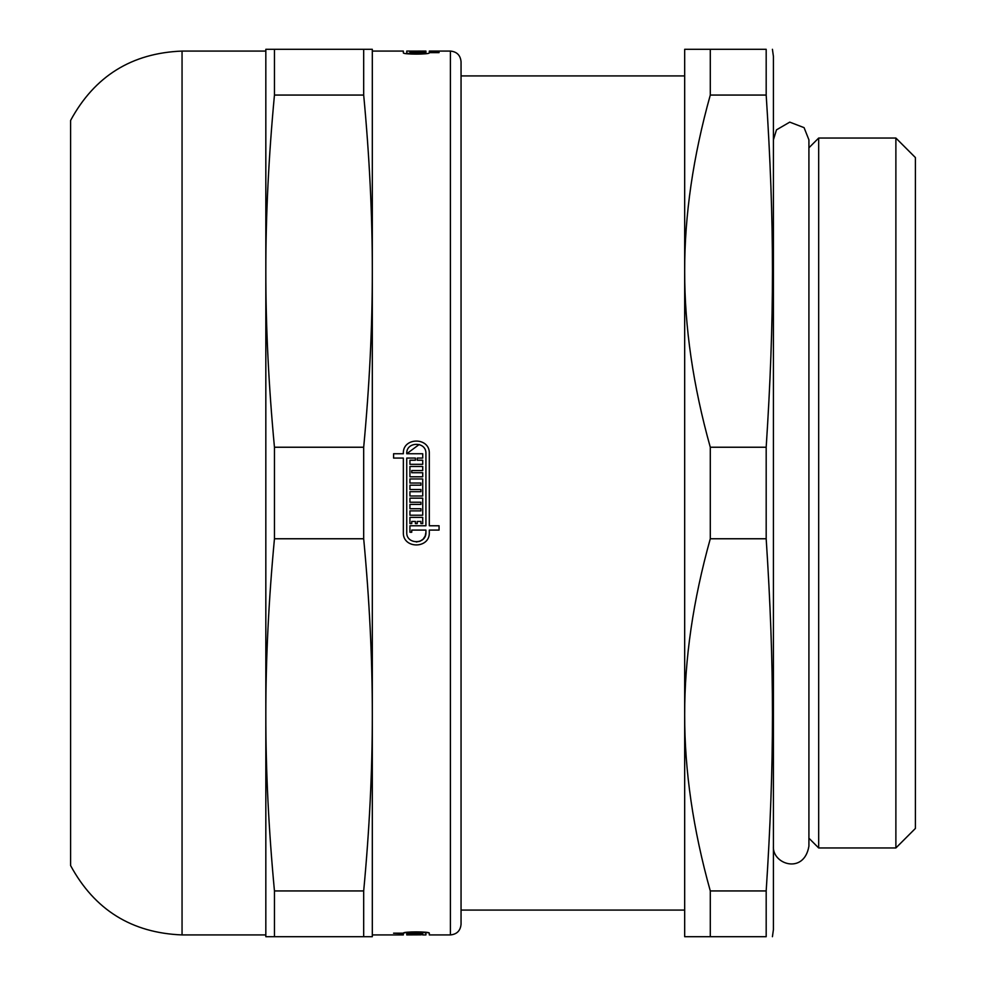 <?xml version="1.0" encoding="UTF-8"?>
<svg xmlns="http://www.w3.org/2000/svg" width="986" height="986" viewBox="0 0 986 986"><rect width="100%" height="100%" fill="white"/><g stroke="black" fill="none" stroke-linecap="round" stroke-linejoin="round"><path stroke-width="1.48" d="M766.184 95.063L766.184 49.3C774.552 49.3 774.552 49.3 766.184 49.3C774.552 49.3 774.552 49.3 766.184 49.3L684.678 49.3L684.678 271.15C684.555 215.293 693.096 156.589 710.29 95.063L766.184 95.063C774.552 223.81 774.552 318.49 766.184 447.237L710.29 447.237C693.096 385.711 684.555 327.007 684.678 271.15L684.678 714.85C684.555 658.993 693.096 600.289 710.29 538.763L766.184 538.763C774.552 667.51 774.552 762.19 766.184 890.937L710.29 890.937C693.096 829.411 684.555 770.707 684.678 714.85L684.678 936.7L766.184 936.7C774.552 936.7 774.552 936.7 766.184 936.7C774.552 936.7 774.552 936.7 766.184 936.7L766.184 890.937M766.184 447.237L766.184 538.763M772.42 49.3L773.418 56.399L773.418 929.601L772.42 936.7M710.29 890.937L710.29 936.7M710.29 447.237L710.29 538.763M710.29 49.3L710.29 95.063M818.676 493L818.676 847.96L895.88 847.96L895.88 138.04L818.676 138.04L818.676 493M895.88 138.04L915.402 157.563L915.402 828.437L895.88 847.96M403.348 453.745C402.35 436.958 430.13 436.798 429.304 453.622L429.304 525.772L439.066 525.772L439.066 530.086L429.304 530.086L429.304 532.378C430.13 549.103 402.522 549.103 403.348 532.378L403.348 458.071L393.587 458.071L393.587 453.745L403.348 453.745C402.35 436.958 430.13 436.798 429.304 453.622M419.223 444.476L406.737 453.745L422.723 453.745L422.723 458.071L417.226 458.071L417.226 460.228L422.723 460.228L422.723 464.307L409.93 464.307L409.93 460.228L415.426 460.228L415.426 458.071L406.737 458.071L406.737 532.378C406.133 544.74 426.531 544.74 425.927 532.378L425.927 530.086L411.741 530.086L411.741 532.243L409.93 532.243L409.93 525.772L425.927 525.772L425.927 453.622C426.531 441.161 405.961 441.321 406.737 453.745M416.302 541.967L419.999 541.24L423.105 539.169L425.188 536.051L425.927 532.378M409.93 523.603L409.93 517.367L422.723 517.367L422.723 523.603L420.923 523.603L420.923 521.446L417.226 521.446L417.226 523.603L415.426 523.603L415.426 521.446L411.741 521.446L411.741 523.603L409.93 523.603M409.93 502.244L409.93 498.164L422.723 498.164L422.723 515.21L409.93 515.21L409.93 510.884L420.923 510.884L420.923 508.727L409.93 508.727L409.93 504.401L420.923 504.401L420.923 502.244L409.93 502.244M409.93 483.041L409.93 478.962L422.723 478.962L422.723 495.995L409.93 495.995L409.93 491.681L420.923 491.681L420.923 489.524L409.93 489.524L409.93 485.198L420.923 485.198L420.923 483.041L409.93 483.041M409.93 476.793L409.93 466.477L422.723 466.477L422.723 470.556L411.741 470.556L411.741 472.713L422.723 472.713L422.723 476.793L409.93 476.793M422.723 52.135L409.93 52.135L422.723 51.753M409.93 51.173L422.723 51.629L409.93 51.173M406.737 52.85L406.737 52.837C406.133 54.057 426.531 54.057 425.927 52.837L425.927 51.075L409.93 51.087L420.923 51.075M406.737 52.837L406.737 51.075L409.93 51.075M439.066 52.628L429.304 52.628L439.066 52.295M403.348 933.15L403.348 933.175C402.35 931.474 430.13 931.45 429.304 933.163L429.304 934.925L450.405 934.925L450.405 51.075L429.304 51.075L429.304 52.295M409.93 934.814L422.723 934.703L409.93 934.703M409.93 934.629L422.723 934.124L409.93 934.124M372.314 934.925L403.348 934.925L403.348 933.545L393.587 933.175L403.348 933.175L406.737 932.3L406.737 933.15M422.723 934.925L425.927 934.925L425.927 933.163C426.531 931.93 405.961 931.955 406.737 933.175L422.723 933.175L417.226 933.545L422.723 933.988L409.93 933.988M425.927 933.163L425.927 932.3L429.058 932.941M409.93 933.705L415.426 933.705L406.737 933.545L406.737 934.925L420.923 934.851M429.304 532.378C430.13 549.116 402.522 549.116 403.348 532.378M429.304 52.628L429.304 52.837C430.13 54.538 402.522 54.538 403.348 52.837L403.348 51.075L372.314 51.075M425.927 52.837L409.93 52.825L425.927 52.295M406.737 932.3L406.737 933.545M461.054 493L461.054 61.724L461.054 924.276L461.054 910.078L684.678 910.078M182.053 934.925L182.053 51.075C131.742 53.034 94.594 76.156 70.598 120.428L70.598 865.572C94.594 909.844 131.742 932.966 182.053 934.925L265.826 934.925M363.686 936.7L372.314 936.7L372.314 714.85C372.351 770.707 369.479 829.411 363.686 890.937L274.453 890.937C268.66 829.411 265.789 770.707 265.826 714.85C265.789 658.993 268.66 600.289 274.453 538.763L363.686 538.763C369.479 600.289 372.351 658.993 372.314 714.85L372.314 271.15C372.351 327.007 369.479 385.711 363.686 447.237L274.453 447.237C268.66 385.711 265.789 327.007 265.826 271.15C265.789 215.293 268.66 156.589 274.453 95.063L363.686 95.063C369.479 156.589 372.351 215.293 372.314 271.15L372.314 49.3L265.826 49.3L265.826 936.7L363.686 936.7L363.686 890.937M363.686 49.3L363.686 95.063M363.686 447.237L363.686 538.763M274.453 49.3L274.453 95.063M274.453 447.237L274.453 538.763M274.453 890.937L274.453 936.7M461.054 75.922L684.678 75.922M773.418 139.815L776.475 129.856L789.749 122.128L804.083 127.65L808.914 139.815L808.914 846.185C804.021 874.952 771.964 864.217 773.418 846.185M808.914 838.199L818.676 847.96M808.914 147.801L818.676 138.04M182.053 51.075L265.826 51.075M450.405 934.925C456.875 934.297 460.425 930.747 461.054 924.276M450.405 51.075C456.875 51.703 460.425 55.253 461.054 61.724"/></g></svg>
